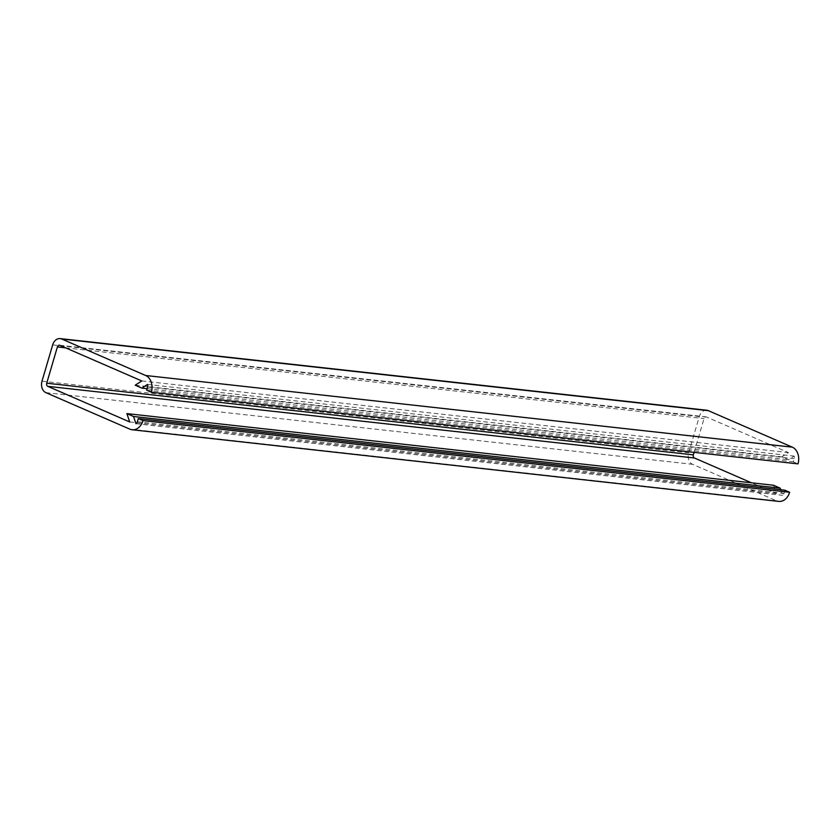 <?xml version="1.0" encoding="UTF-8"?>
<svg xmlns="http://www.w3.org/2000/svg" width="840" height="840" viewBox="0 0 840 840"><rect width="100%" height="100%" fill="white"/><g stroke="black" fill="none" stroke-linecap="round" stroke-linejoin="round"><path stroke-width="0.63" stroke-dasharray="4.2 3.15" d="M784.928 490.224L783.993 493.374A3.329 2.52 96.3 0 1 782.628 495.327L780.727 489.762M135.975 423.685L782.628 495.327M773.514 485.247L776.349 493.616L751.496 482.811M129.707 421.964L776.349 493.616M694.092 452.361L704.046 418.572A2.499 1.89 96.3 0 1 706.083 416.861A2.499 1.89 96.3 0 1 706.503 416.976L788.424 452.592L781.872 456.844L788.54 459.743L794.168 456.089A3.329 2.52 96.3 0 1 794.21 458.671L793.286 461.822L798 463.869M141.781 380.951L788.424 452.592M135.219 385.203L781.872 456.844M147.084 388.668L788.54 459.743M147.515 384.447L794.168 456.089M146.643 390.18L793.286 461.822M706.818 410.245A9.146 6.941 -83.7 0 0 699.332 416.524L688.643 452.812A9.146 6.941 -83.7 0 0 692.57 464.31L776.496 500.798A13.303 10.091 -83.7 0 0 778.743 501.396M137.351 421.733L783.993 493.374M65.615 347.834L704.046 418.572M59.861 345.324L706.503 416.976M147.567 387.03L794.21 458.671M52.679 344.873L699.332 416.524M42 381.171L688.643 452.812M45.927 392.658L692.57 464.31M129.853 429.145L776.496 500.798M59.441 345.219L706.083 416.861"/><path stroke-width="1.26" d="M145.635 375.501L792.288 447.153A13.303 10.091 -83.7 0 1 798 463.869L151.358 392.228A13.303 10.091 -83.7 0 0 145.635 375.501L61.719 339.014A9.146 6.941 -83.7 0 0 60.176 338.604A9.146 6.941 -83.7 0 0 52.679 344.873L42 381.171A9.146 6.941 -83.7 0 0 45.927 392.658L129.853 429.145A13.303 10.091 -83.7 0 0 132.101 429.755L778.743 501.396A13.303 10.091 -83.7 0 0 789.642 492.272L784.928 490.224L138.285 418.582L137.351 421.733A3.329 2.52 -83.7 0 1 135.975 423.685L133.529 416.493L780.171 488.145L773.514 485.247L126.871 413.606L133.529 416.493M780.727 489.762L780.171 488.145M126.871 413.606L129.707 421.964L47.785 386.348L694.428 458A2.499 1.89 96.3 0 1 693.357 454.86L694.092 452.361M751.496 482.811L694.428 458M147.084 388.668L141.887 388.101L135.219 385.203L141.781 380.951L59.861 345.334A2.499 1.89 -83.7 0 0 59.441 345.219A2.499 1.89 -83.7 0 0 57.393 346.931L46.715 383.219A2.499 1.89 -83.7 0 0 47.785 386.348M141.887 388.101L147.515 384.447A3.329 2.52 -83.7 0 1 147.567 387.03L146.643 390.18L151.358 392.228M792.288 447.153L708.361 410.666A9.146 6.941 -83.7 0 0 706.818 410.245L60.176 338.604M132.101 429.755A13.303 10.091 -83.7 0 0 143 420.63L789.642 492.272M138.285 418.582L143 420.63M46.715 383.219L693.357 454.86M57.393 346.931L65.615 347.834M61.719 339.014L708.361 410.666"/></g></svg>
